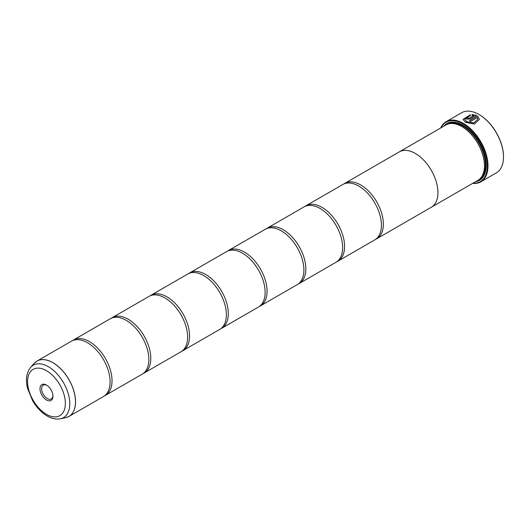 <?xml version="1.0" encoding="UTF-8"?>
<svg xmlns="http://www.w3.org/2000/svg" width="530" height="530" viewBox="0 0 530 530"><rect width="100%" height="100%" fill="white"/><g stroke="black" fill="none" stroke-linecap="round" stroke-linejoin="round"><path stroke-width="0.79" d="M65.561 417.733A31.966 18.457 -120 0 0 74.511 393.631A31.966 18.457 -120 0 0 52.901 362.699A31.966 18.457 -120 0 0 34.178 363.368L30.66 367.343A30.25 17.463 60 0 1 48.376 366.707A30.25 17.463 60 0 1 68.834 395.983A30.25 17.463 60 0 1 60.367 418.793L65.561 417.733L68.933 416.461L103.469 396.526A31.972 18.464 -120 0 0 109.558 375.909A31.972 18.464 -120 0 0 92.392 346.183A31.972 18.464 -120 0 0 87.483 342.725A31.972 18.464 -120 0 0 71.497 341.141L36.961 361.082A31.972 18.464 60 0 1 52.947 362.666A31.972 18.464 60 0 1 73.836 390.842A31.972 18.464 60 0 1 68.933 416.461A31.972 18.464 60 0 1 67.35 417.209M104.41 395.917A31.972 18.464 -120 0 0 105.41 395.406L142.232 374.147A31.972 18.464 -120 0 0 148.314 353.53A31.972 18.464 -120 0 0 131.149 323.803A31.972 18.464 -120 0 0 126.246 320.345A31.972 18.464 -120 0 0 110.253 318.762L73.431 340.022A31.972 18.464 -120 0 0 72.497 340.631M143.173 373.537A31.972 18.464 -120 0 0 144.167 373.027L180.988 351.768A31.972 18.464 -120 0 0 187.07 331.157A31.972 18.464 -120 0 0 169.911 301.424A31.972 18.464 -120 0 0 165.002 297.973A31.972 18.464 -120 0 0 149.016 296.389L112.194 317.649A31.972 18.464 -120 0 0 111.254 318.258M181.929 351.158A31.972 18.464 -120 0 0 182.929 350.648L219.751 329.395A31.972 18.464 -120 0 0 225.833 308.778A31.972 18.464 -120 0 0 208.668 279.052A31.972 18.464 -120 0 0 203.758 275.593A31.972 18.464 -120 0 0 187.772 274.01L150.951 295.27A31.972 18.464 -120 0 0 150.016 295.879M220.685 328.779A31.972 18.464 -120 0 0 221.686 328.275L258.507 307.016A31.972 18.464 -120 0 0 264.589 286.399A31.972 18.464 -120 0 0 247.43 256.672A31.972 18.464 -120 0 0 242.521 253.214A31.972 18.464 -120 0 0 226.535 251.631L189.714 272.89A31.972 18.464 -120 0 0 188.773 273.5M259.448 306.406A31.972 18.464 -120 0 0 260.449 305.896L297.27 284.636A31.972 18.464 -120 0 0 303.352 264.019A31.972 18.464 -120 0 0 286.187 234.293A31.972 18.464 -120 0 0 281.278 230.841A31.972 18.464 -120 0 0 265.291 229.258L228.47 250.511A31.972 18.464 -120 0 0 227.529 251.121M298.204 284.027A31.972 18.464 -120 0 0 299.205 283.517L336.027 262.257A31.972 18.464 -120 0 0 342.108 241.647A31.972 18.464 -120 0 0 324.95 211.914A31.972 18.464 -120 0 0 320.04 208.462A31.972 18.464 -120 0 0 304.054 206.879L267.233 228.138A31.972 18.464 -120 0 0 266.292 228.748M336.967 261.648A31.972 18.464 -120 0 0 337.968 261.138L374.783 239.885A31.972 18.464 -120 0 0 380.871 219.268A31.972 18.464 -120 0 0 363.706 189.541A31.972 18.464 -120 0 0 358.797 186.083A31.972 18.464 -120 0 0 342.811 184.5L305.989 205.759A31.972 18.464 -120 0 0 305.048 206.369M463.028 119.409L470.408 114.818M464.664 119.23L466.585 121.734L473.734 123L477.782 119.243L473.734 122.927L466.585 121.661L464.664 119.23L470.408 115.54L470.408 114.745L463.028 119.376L465.426 122.331L474.357 124.053L479.425 119.389L477.57 115.997L469.487 120.668A34.715 20.041 60 0 1 470.647 121.403L477.265 117.58L477.782 119.243M469.547 120.707L477.57 115.997M477.57 116.07L479.418 119.389M467.745 117.912L467.745 118.515L468.904 118.455L473.787 115.639L468.904 118.382L467.745 118.435L467.745 117.839A34.715 20.041 -120 0 0 466.585 117.355L465.87 118.27L466.585 119.104L470.064 118.992L476.41 115.328L472.044 114.586L472.044 115.414L473.787 115.566M467.745 118.435L467.745 117.839M440.708 127.962A34.715 20.041 60 0 1 446.094 121.708A34.715 20.041 60 0 1 463.452 123.424A34.715 20.041 60 0 1 486.129 154.018A34.715 20.041 60 0 1 480.809 181.836L496.312 172.886A34.715 20.041 -120 0 0 503.5 156.993A34.715 20.041 -120 0 0 478.954 114.473L479.272 114.659A34.258 19.782 60 0 1 479.279 114.666A34.258 19.782 60 0 1 503.5 156.622A34.258 19.782 60 0 1 503.5 156.807M479.279 114.666L478.954 114.473A34.715 20.041 -120 0 0 461.597 112.757L446.094 121.708M46.461 385.038A9.156 5.287 -120 0 0 39.988 388.775A9.156 5.287 -120 0 0 46.461 399.991A9.156 5.287 -120 0 0 52.94 396.255A9.156 5.287 -120 0 0 46.461 385.038L46.461 385.038M46.892 385.303A7.996 4.618 -120 0 0 43.288 385.118A7.996 4.618 -120 0 0 42.062 391.524A7.996 4.618 -120 0 0 47.289 398.567A7.996 4.618 -120 0 0 51.284 398.964A7.996 4.618 -120 0 0 52.927 395.758M472.985 183.201A34.258 19.782 -120 0 0 486.818 159.815A34.258 19.782 -120 0 0 463.127 123.987A34.258 19.782 -120 0 0 441 127.796M480.809 181.836A34.715 20.041 60 0 1 472.7 183.367M484.453 165.579A31.535 18.206 -120 0 0 484.453 165.393A31.535 18.206 -120 0 0 462.16 126.769L461.835 126.584A31.985 18.47 -120 0 0 445.843 125.001L399.328 151.852A31.985 18.47 60 0 1 415.321 153.442A31.985 18.47 60 0 1 436.223 181.624A31.985 18.47 60 0 1 431.314 207.263A31.985 18.47 60 0 1 430.844 207.522M375.724 239.269A31.972 18.464 -120 0 0 376.724 238.765A31.972 18.464 -120 0 0 381.626 213.139A31.972 18.464 -120 0 0 360.738 184.963A31.972 18.464 -120 0 0 344.752 183.38L399.335 151.865A31.972 18.464 60 0 1 415.321 153.448A31.972 18.464 60 0 1 436.21 181.624A31.972 18.464 60 0 1 431.307 207.25L477.828 180.405A31.985 18.47 -120 0 0 484.453 165.764A31.985 18.47 -120 0 0 461.835 126.584L462.16 126.769M475.682 181.644A32.721 18.888 -120 0 0 486.262 165.314A32.721 18.888 -120 0 0 463.127 125.246L463.127 125.246A32.721 18.888 -120 0 0 443.696 126.239M463.286 125.338A32.264 18.63 -120 0 0 445.359 125.279M105.41 395.406A31.972 18.464 -120 0 0 110.313 369.781A31.972 18.464 -120 0 0 89.424 341.605A31.972 18.464 -120 0 0 73.431 340.022M144.167 373.027A31.972 18.464 -120 0 0 149.069 347.408A31.972 18.464 -120 0 0 128.18 319.232A31.972 18.464 -120 0 0 112.194 317.649M182.929 350.648A31.972 18.464 -120 0 0 187.832 325.029A31.972 18.464 -120 0 0 166.943 296.853A31.972 18.464 -120 0 0 150.951 295.27M221.686 328.275A31.972 18.464 -120 0 0 226.588 302.65A31.972 18.464 -120 0 0 205.7 274.474A31.972 18.464 -120 0 0 189.714 272.89M260.449 305.896A31.972 18.464 -120 0 0 265.344 280.271A31.972 18.464 -120 0 0 244.456 252.094A31.972 18.464 -120 0 0 228.47 250.511M299.205 283.517A31.972 18.464 -120 0 0 304.107 257.898A31.972 18.464 -120 0 0 283.219 229.722A31.972 18.464 -120 0 0 267.233 228.138M337.968 261.138A31.972 18.464 -120 0 0 342.864 235.519A31.972 18.464 -120 0 0 321.975 207.343A31.972 18.464 -120 0 0 305.989 205.759M344.752 183.38A31.972 18.464 -120 0 0 343.811 183.99M398.865 152.136A31.985 18.47 60 0 1 399.328 151.852M477.344 180.684A32.264 18.63 -120 0 0 486.262 165.128M472.044 114.659L476.41 115.401M465.87 118.309L466.585 117.355M466.585 117.435A34.715 20.041 60 0 1 467.679 117.885M480.902 177.762A31.535 18.206 -120 0 0 483.088 152.024A31.535 18.206 -120 0 0 463.127 126.213A31.535 18.206 -120 0 0 449.672 123.662M478.617 179.909A31.985 18.47 -120 0 0 484.559 154.575A31.985 18.47 -120 0 0 463.452 125.656A31.985 18.47 -120 0 0 446.671 124.57M46.461 414.334A26.725 15.43 -120 0 0 65.362 403.423A26.725 15.43 -120 0 0 46.461 370.695A26.725 15.43 -120 0 0 27.567 381.607A26.725 15.43 -120 0 0 46.461 414.334M35.523 362.076A31.972 18.464 60 0 1 36.961 361.082L34.178 363.368M503.5 156.622L503.5 156.993M484.453 165.393L484.453 165.764M60.367 418.793C56.081 419.548 51.695 418.62 47.223 416.01C41.439 412.559 36.543 407.431 32.549 400.614L27.534 388.298C25.427 379.626 26.467 372.643 30.66 367.343M376.724 238.765L431.307 207.25"/></g></svg>
